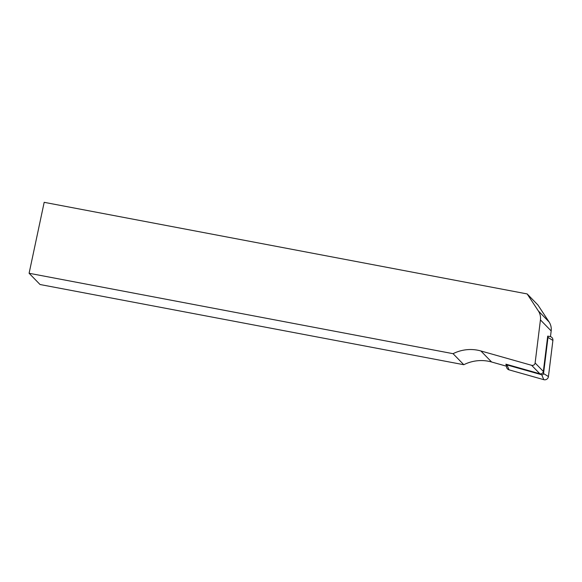 <?xml version="1.0" encoding="UTF-8"?>
<svg xmlns="http://www.w3.org/2000/svg" width="582" height="582" viewBox="0 0 582 582"><rect width="100%" height="100%" fill="white"/><g stroke="black" fill="none" stroke-linecap="round" stroke-linejoin="round"><path stroke-width="0.87" d="M506.398 366.18L491.608 361.997A38.819 37.917 -44.2 0 0 463.796 364.718L453.058 353.681L29.1 273.271L40.049 284.518L463.796 364.718M29.1 273.271L44.181 202.325L527.147 293.925L537.884 304.953L549.095 321.97A13.699 13.379 135.8 0 1 551.176 330.947L550.47 336.636L547.706 336.112L543.348 371.432A2.743 2.677 135.8 0 1 539.863 373.768L505.911 364.165L506.333 365.765M453.058 353.681A38.819 37.917 135.8 0 1 480.87 350.961L531.635 365.314A2.743 2.677 -44.2 0 0 535.12 362.979L540.431 319.911A13.699 13.379 -44.2 0 0 538.357 310.941L527.147 293.925M506.071 364.216L506.551 367.06A3.652 3.572 -44.2 0 0 509.054 369.854L543.799 379.675A3.652 3.572 -44.2 0 0 548.44 376.561L552.9 340.426A3.652 3.572 -44.2 0 0 550.47 336.622M547.677 336.338A1.426 1.397 135.8 0 1 547.997 337.415L543.544 373.549A1.426 1.397 135.8 0 1 541.726 374.772L506.987 364.943A1.426 1.397 135.8 0 1 506.129 364.23M531.635 365.314L539.863 373.768M480.87 350.961L491.608 361.997M535.12 362.979L543.348 371.432M551.176 330.947L540.431 319.911M549.095 321.97L538.357 310.941M541.726 374.772L543.799 379.675M543.544 373.549L548.44 376.561M547.997 337.415L552.9 340.426M506.987 364.943L509.054 369.854"/></g></svg>
